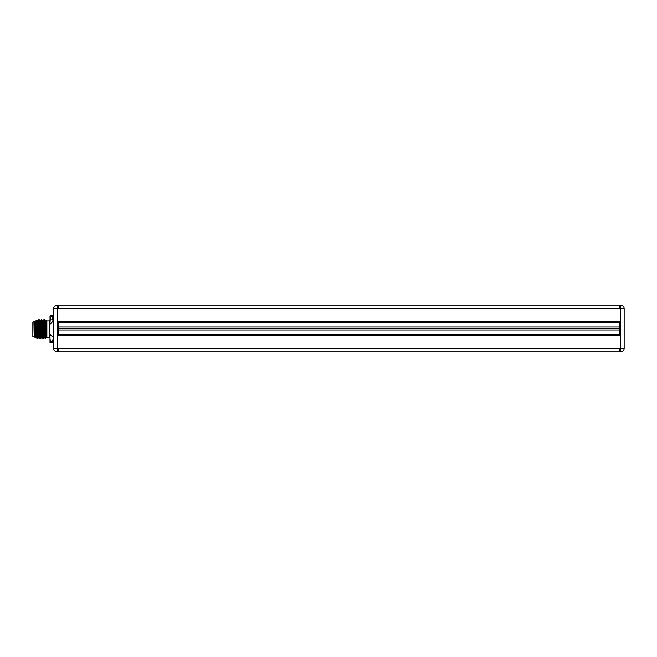 <?xml version="1.0" encoding="UTF-8"?>
<svg xmlns="http://www.w3.org/2000/svg" width="657" height="657" viewBox="0 0 657 657"><rect width="100%" height="100%" fill="white"/><g stroke="black" fill="none" stroke-linecap="round" stroke-linejoin="round"><path stroke-width="0.99" d="M32.85 322.488L32.85 336.047M32.85 336.524L33.105 321.708L34.41 321.478L34.41 337.066L35.191 337.296L35.191 321.24L35.191 337.066M50.441 341.172L50.441 342.979L49.998 342.519L49.998 338.495L50.441 341.172L52.659 341.172L52.659 342.979L53.086 342.568M50.441 315.557L49.998 316.025L50.441 315.557L53.11 316.017L53.11 321.536M52.659 315.557L53.086 315.976M44.635 320.608C44.898 315.532 45.152 333.928 45.415 337.936L45.514 338.618L46.015 337.764L45.218 320.764L46.015 320.066L46.877 320.928L46.877 337.608L49.53 337.608L49.53 325.667M45.949 320.682L46.442 337.394L46.499 337.977L46.877 337.608M36.981 323.827L37.72 338.618L36.981 323.827C36.718 320.452 36.455 319.622 36.201 321.33M37.72 338.618L38.221 337.764L37.589 322.554L38.205 337.78M45.234 320.772L44.733 319.918L44.035 320.772L43.173 319.918L42.483 320.772L41.613 319.918L40.923 320.772L40.061 319.918L39.001 320.772L38.303 319.918L39.182 337.936C38.919 333.928 38.664 315.532 38.402 320.608M39.765 320.608C40.028 315.532 40.282 333.928 40.545 337.936L40.644 338.618L40.742 337.936C40.479 333.928 40.225 315.532 39.962 320.608M40.553 320.772L41.334 337.764L40.833 338.618M41.325 320.608C41.588 315.532 41.843 333.928 42.105 337.936L41.522 320.608M42.114 320.772L42.894 337.764L42.393 338.618M42.886 320.608L43.855 337.936C43.6 333.928 43.337 315.532 43.075 320.608M43.674 320.772L44.454 337.764L43.953 338.618M45.514 338.618L45.218 337.936C44.963 333.928 44.701 315.532 44.446 320.608M35.971 337.608L35.503 337.608L35.503 320.928L35.971 320.928L35.971 337.608L36.661 337.764L36.135 321.388M36.135 325.281L36.464 338.1M619.477 327.014L58.383 327.014M619.477 328.5L58.383 328.5M619.477 329.986L58.383 329.986M619.477 322.16L58.383 322.16M619.477 334.84L58.383 334.84M619.477 321.363L619.477 335.637L58.383 335.637L58.383 321.363L619.477 321.363M619.477 305.119L620.643 305.119A3.507 3.507 0 0 1 624.15 308.626L620.643 308.626L620.643 305.119A3.507 3.507 0 0 1 624.15 308.626L624.15 348.374A3.507 3.507 0 0 1 620.643 351.881L619.477 351.881L619.477 348.374L620.643 348.374L620.643 308.626L619.477 308.626L619.477 305.119L58.383 305.119L58.383 308.626L57.208 308.626L57.208 348.374L58.383 348.374L58.383 351.881L57.208 351.881A3.507 3.507 0 0 1 53.702 348.374L53.702 308.626A3.507 3.507 0 0 1 57.208 305.119L58.383 305.119M619.477 351.881L58.383 351.881M49.53 327.153L49.53 320.928L49.998 320.46M38.295 319.926L37.802 320.772L36.964 319.943L36.242 320.772L36.644 337.78M37.441 320.772L37.589 322.554L37.104 321.889M37.819 320.764L37.983 322.554L38.467 321.889M39.001 320.772L39.773 337.764L39.289 338.61M39.379 320.764L39.765 337.78M40.931 320.764L41.325 337.78M42.491 320.764L42.886 337.78M44.052 320.764L44.438 337.78M45.612 320.764L45.998 337.78M49.998 338.495L49.998 334.15M50.022 315.976L49.998 324.394M50.236 334.487L49.998 336.228M52.659 341.172L53.11 338.495L53.11 342.519L52.659 342.979L50.022 342.568M49.998 316.419L50.441 316.888L49.998 322.981M53.11 316.419L52.659 316.888L52.971 321.618M53.11 338.495L53.11 337M50.441 316.888L52.659 316.888M50.441 319.844L52.659 319.844M619.477 322.554L58.383 322.554M619.477 334.446L58.383 334.446M619.477 308.248L58.383 308.248M619.477 348.752L58.383 348.752M624.15 348.374L620.643 348.374L620.643 351.881M53.702 348.374L57.208 348.374L57.208 351.881M53.702 308.626L57.208 308.626L57.208 305.119M42.04 330.553L43.403 330.553M33.105 336.827L34.41 337.066M53.702 342.026L53.11 340.802M49.53 333.362A8.804 8.804 0 0 0 53.702 337.296M53.702 321.248A8.804 8.804 0 0 0 49.53 325.174M34.41 321.478L35.191 321.478M37.515 338.61L37.022 337.764M39.075 338.61L38.582 337.764M40.627 338.61L40.143 337.764M42.188 338.61L41.703 337.764M43.255 337.764L43.748 338.61M44.816 337.764L45.308 338.61M46.877 320.928L49.53 320.928M49.53 337.608L49.998 338.076M53.702 316.51L53.11 317.733"/></g></svg>
